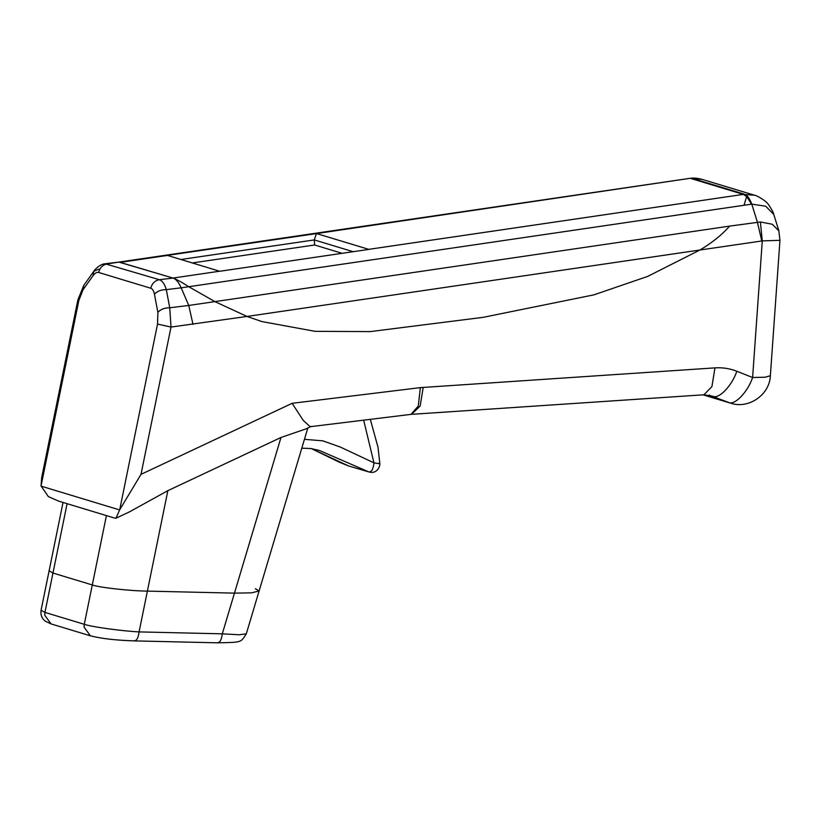 <?xml version="1.0" encoding="UTF-8"?>
<svg xmlns="http://www.w3.org/2000/svg" width="821" height="821" viewBox="0 0 821 821"><rect width="100%" height="100%" fill="white"/><g stroke="black" fill="none" stroke-linecap="round" stroke-linejoin="round"><path stroke-width="1.23" d="M311.395 426.345L305.905 428.921L280.987 437.48L167.853 490.66L147.39 591.11C129.554 590.915 99.259 587.528 92.291 584.952L52.965 573.037L49.116 570.79L41.06 610.301L44.95 612.394L84.276 624.309L92.291 584.952L52.965 573.037L49.116 570.79L63.032 502.452M255.331 588.729L259.108 590.976L251.626 592.844L234.457 593.131L147.39 591.11L234.457 593.131L280.987 437.48M106.422 515.588L92.291 584.952C99.259 587.528 129.554 590.915 147.39 591.11L139.077 631.903C121.395 631 91.254 626.823 84.276 624.309L84.05 627.1L90.392 635.823L51.076 623.919L45.319 621.199C41.85 618.47 40.434 614.837 41.071 610.301M246.3 633.843L239.096 634.777L222.296 633.833L234.457 593.131L251.626 592.844L259.108 590.976L246.3 633.843C240.615 642.484 242.677 642.33 217.688 642.822L134.47 640.893C116.141 640.318 101.445 638.635 90.392 635.823M217.165 642.73C219.854 642.884 221.557 639.918 222.296 633.833L139.077 631.903C138.339 637.989 136.635 640.955 133.946 640.801M105.119 263.777L159.387 279.715L173.005 278.052C176.772 279.479 182.026 282.362 188.758 286.714L214.897 301.615L246.998 316.444L171.014 327.056L157.529 324.09L157.878 312.38L154.451 294.246C153.773 290.86 152.542 288.859 150.756 288.243L98.633 272.459C96.816 271.977 94.959 273.044 93.06 275.661L93.768 271.33L98.746 269.175M150.756 288.243C152.029 283.419 154.902 280.587 159.387 279.715C162.373 280.741 164.682 284.045 166.314 289.639L169.742 307.772L188.768 305.453L192.997 324.367M119.148 262.063L173.005 278.052C176.772 279.479 182.026 282.362 188.758 286.714L744.052 205.26L746.648 196.506L745.376 194.598C747.808 195.993 749.932 199.175 751.779 204.131L744.052 205.26L746.648 196.506L744.596 194.249L692.462 178.455L690.143 178.311L316.578 233.564L368.855 249.399L219.761 271.269L167.33 255.382L316.578 233.564M93.06 275.661L83.065 289.731L78.888 300.27L77.892 299.85L41.676 477.596L41.05 485.981L48.336 496.582L58.517 501.087L114.427 518.02L115.966 518.215L119.62 509.933L141.007 474.353L292.132 403.316L303.308 420.496L310.205 426.704L410.993 414.369L418.3 405.995L420.342 387.625L714.968 367.87C722.552 367.387 729.838 368.516 736.827 371.266L752.611 377.516L762.278 240.902L699.903 250.015L647.687 276.4L593.952 294.842L483.241 317.317L370.374 331.592L315.09 331.335L261.93 321.575L246.998 316.444L261.93 321.575L315.09 331.335L370.374 331.592L483.241 317.317L593.952 294.842L647.687 276.4L699.903 250.015C711.951 242.893 721.864 234.929 729.633 226.114L760.39 221.968L772.325 224.277L778.883 230.875M689.199 178.444L118.86 262.094L173.005 278.052C176.012 279.068 178.732 282.332 181.164 287.822L188.758 286.714L214.897 301.615L188.768 305.453L181.164 287.822L166.314 289.639C161.132 289.649 157.17 291.188 154.451 294.246M745.376 194.598L754.355 195.182L702.273 179.409L692.462 178.455L691.22 178.609L743.344 194.392L691.518 178.28M703.299 394.819L728.586 402.475C734.579 405.738 747.798 392.007 752.611 377.516L765.172 377.208L770.365 375.731L779.95 240.317L762.278 240.902L760.39 221.968M779.95 240.317L778.831 230.701L773.762 214.445L765.706 206.225L751.779 204.131L757.362 222.05L761.775 240.933M690.328 178.301L690.41 178.29C693.488 177.788 697.44 178.167 702.273 179.409M157.878 312.38C160.598 309.322 164.559 307.783 169.742 307.772L171.014 327.056L141.007 474.353M304.447 439.307L322.91 440.867L340.356 447.076L373.945 462.849L363.672 420.157M378.861 463.218C380.934 463.937 379.302 463.803 373.945 462.849C373.288 469.068 371.605 472.096 368.886 471.942L319.369 450.462M311.375 448.605L348.535 465.938L368.886 471.942M83.065 289.731L83.773 285.4L77.892 299.85M167.853 490.66L129.42 511.894L115.966 518.215M214.897 301.615L246.998 316.444L699.903 250.015C711.951 242.893 721.864 234.929 729.633 226.114L214.897 301.615M119.302 262.032L107.264 263.931C102.779 264.793 99.905 267.636 98.633 272.459M342.111 253.32L314.628 244.997L314.289 239.927L180.897 259.498M353.153 251.698L314.289 239.927L316.424 233.523M314.628 244.997L192.288 262.946M67.096 503.673L44.95 612.394L44.734 615.186L51.076 623.919M368.701 249.348L743.344 194.392L746.648 196.506L751.574 204.162M703.053 394.839L730.536 403.162L709.108 395.117M119.702 509.8L157.529 324.09M41.071 486.135L119.62 509.933M78.888 300.27L41.05 485.981M292.132 403.316L420.342 387.625M714.968 367.87L711.92 386.599L703.915 394.778L712.802 396.235C718.796 399.488 732.014 385.757 736.827 371.266M411.557 414.266L420.147 406.077L423.195 387.358M167.484 255.434L120.892 262.268M173.005 278.052L219.607 271.217M703.915 394.778L410.993 414.369M730.536 403.162C748.639 409.392 769.77 394.706 770.365 375.731M773.762 214.445C773.772 213.193 772.099 210.032 768.754 204.963C766.301 200.693 756.018 195.029 754.355 195.193M83.773 285.4L93.768 271.33C93.789 270.725 99.68 263.931 105.273 263.757L118.963 262.084M311.323 448.594L339.545 462.315L348.545 465.938M301.789 448.184L310.841 448.523L319.533 450.513M369.111 471.993C377.352 474.333 380.246 465.846 379.836 463.629M379.846 463.629L378.009 447.229L370.312 419.346M259.108 590.976L307.824 428.018"/></g></svg>

